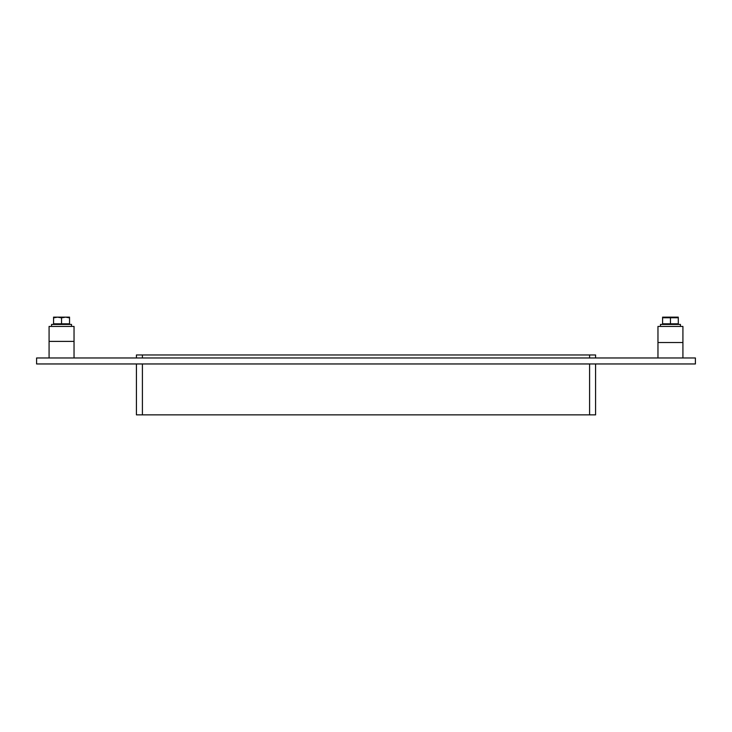 <?xml version="1.0" encoding="UTF-8"?>
<svg xmlns="http://www.w3.org/2000/svg" width="732" height="732" viewBox="0 0 732 732"><rect width="100%" height="100%" fill="white"/><g stroke="black" fill="none" stroke-linecap="round" stroke-linejoin="round"><path stroke-width="1.1" d="M142.411 357.966L142.411 354.974L136.417 354.974L136.417 357.966M142.411 354.974L589.589 354.974L589.589 357.966M595.583 357.966L595.583 354.974L589.589 354.974M589.589 363.96L589.589 414.861L595.583 414.861L595.583 363.96M589.589 414.861L142.411 414.861L142.411 363.96M136.417 363.96L136.417 414.861L142.411 414.861M695.4 363.96L36.6 363.96L36.6 357.966L695.4 357.966L695.4 363.96M657.967 342.521L682.919 342.521L682.919 326.426L657.967 326.426L657.967 357.966M74.033 326.426L49.081 326.426L49.081 341.396L74.033 341.396L74.033 326.426M660.465 326.426L660.465 324.432L680.431 324.432L680.431 326.426M51.569 326.426L51.569 324.432L71.535 324.432L71.535 326.426M670.448 317.761L678.299 317.761L678.299 323.828L670.448 323.828L670.448 317.761L662.588 317.761L662.588 323.828L670.448 323.828M678.271 317.139L662.588 317.157M53.573 317.853L53.573 323.828L69.54 323.828L69.54 317.853L65.578 317.139L61.552 317.853L57.526 317.139L53.573 317.853L53.573 317.139L57.526 317.139M61.552 317.853L61.552 323.828M65.578 317.139L69.54 317.139L69.54 317.853M65.514 317.139L57.599 317.139M74.033 357.966L74.033 341.396M49.081 357.966L49.081 341.396M682.919 357.966L682.919 342.521M677.805 324.432L677.805 323.828M663.082 324.432L663.082 323.828M68.918 324.432L68.918 323.828M54.195 324.432L54.195 323.828"/></g></svg>
